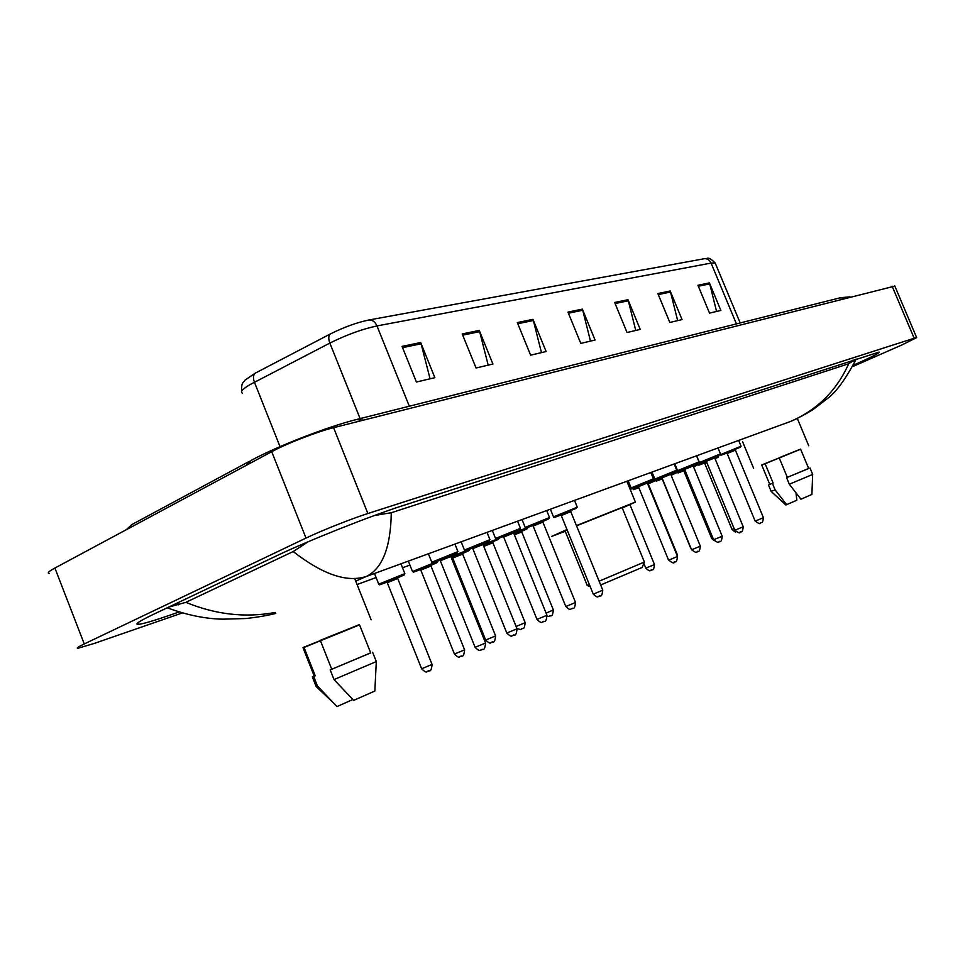 <?xml version="1.0" encoding="UTF-8"?>
<svg xmlns="http://www.w3.org/2000/svg" width="965" height="965" viewBox="0 0 965 965"><rect width="100%" height="100%" fill="white"/><g stroke="black" fill="none" stroke-linecap="round" stroke-linejoin="round"><path stroke-width="1.45" d="M182.421 612.92L94.051 643.498L78.105 648.215C75.97 648.371 78.02 646.948 84.257 643.945L306.002 538.084C321.49 530.629 351.67 518.639 367.87 513.513L914.157 338.245L916.654 337.617L901.829 344.988L852.626 366.591M49.239 573.524C46.911 573.186 48.793 571.352 54.896 568.035L271.72 451.692C286.834 443.466 317.015 431.765 333.576 427.676L894.845 286.098M853.313 365.265C871.492 357.134 880.092 352.744 879.103 352.08L402.779 505.648C370.717 515.865 307.546 540.955 276.376 555.912L153.688 614.235C138.996 621.279 133.966 624.657 138.586 624.355C143.182 623.836 153.459 620.833 169.406 615.344L179.201 611.967M374.987 515.31L391.271 512.753C390.753 547.239 382.466 568.457 366.398 576.431C347.147 582.836 322.744 574.537 293.191 551.534L308.354 541.655M391.271 512.753L848.718 363.745L855.4 359.318M168.61 607.142L185.859 602.329C215.69 614.633 245.52 617.998 275.363 612.425M293.191 551.534L185.859 602.329M794.545 419.727L790.214 421.572C817.017 410.101 836.522 390.825 848.718 363.745M241.612 391.223C241.334 381.211 243.663 382.96 245.074 380.077L255.218 373.166L330.344 333.962C343.89 327.195 356.736 322.539 368.895 319.994L705.451 258.511C707.333 259.392 707.466 255.243 715.198 263.011L711.084 263.083L376.977 325.929C375.059 321.743 372.369 319.765 368.895 319.994M670.192 290.996L682.05 319.584L669.831 322.455L657.865 293.553L670.192 290.996L670.53 292.033L658.287 294.566M709.408 282.902L720.879 310.453L709.516 313.118L697.936 285.266L709.408 282.902L709.733 283.891L698.346 286.255M532.957 319.343L546.118 351.537L530.629 355.168L517.324 322.575L532.957 319.343L533.343 320.501L517.795 323.721M479.255 330.428L492.922 364.034L476.047 368.003L462.223 333.95L479.255 330.428L479.653 331.634L462.718 335.157M420.668 342.527L434.877 377.677L416.422 382.019L402.043 346.375L420.668 342.527L421.09 343.793L402.55 347.641M627.974 299.717L640.229 329.415L627.045 332.503L614.657 302.467L627.974 299.717L628.324 300.791L615.103 303.529M582.365 309.138L595.055 340.03L580.797 343.383L567.963 312.117L582.365 309.138L582.727 310.248L568.421 313.215M590.496 341.103L582.727 310.248M635.754 330.464L628.324 300.791M430.076 378.811L421.09 343.793M488.194 365.156L479.653 331.634M541.474 352.623L533.343 320.501M716.573 311.466L709.733 283.891M677.659 320.609L670.53 292.033M303.07 647.829L359.547 624.874M370.729 653.003L359.438 624.608L320.296 640.326L331.743 669.252L370.693 652.919M331.743 669.252L330.187 669.903L334.011 679.565L353.66 700.373L374.842 691.037L375.096 686.067M334.011 679.565L376.314 661.568M330.187 669.903L370.669 652.859M303.915 647.153L302.998 647.648L314.228 676.067L315.229 675.814L303.915 647.153L320.392 640.591M336.966 706.573L352.816 699.541M316.001 686.368L317.461 686.043L313.673 676.465L315.229 675.814M337.026 706.621L317.461 686.043M314.204 675.995L312.334 676.839L313.673 676.465M600.652 584.983L642.171 567.444M587.118 585.441L589.47 584.826M567.106 529.857L565.068 530.919L587.227 585.369M565.213 531.281L551.775 536.359L566.974 529.556M622.111 507.638L576.551 525.816M576.455 525.599L635.392 502.077L622.268 508M599.108 581.195L644.391 562.04M761.747 465.118L800.636 449.22M800.588 449.099L779.153 457.748L787.319 477.361L808.694 468.52L800.6 449.123M787.319 477.361L786.596 477.663L789.322 484.213L800.938 499.219L811.879 494.43M789.322 484.213L812.675 474.43M786.596 477.663L808.67 468.459M765.052 463.574L761.711 465.021L769.744 484.346L773.146 483.067L765.052 463.574L779.225 457.929M771.131 491.366L785.86 504.985L796.849 500.22L795.968 492.958M771.107 491.342L775.124 489.882L772.422 483.369L773.146 483.067M786.716 504.767L775.124 489.882M769.72 484.309L772.422 483.369M845.509 297.992L839.695 297.908L357.327 419.305M363.455 420.113L356.206 419.594C327.979 426.566 277.076 446.325 251.431 460.257L246.015 465.492M126.21 529.773L131.747 524.634L249.465 461.306M790.214 421.572L366.398 576.431L355.735 581.135M653.305 475.323L652.328 475.673L653.305 475.335M409.908 565.068L402.514 567.794L409.92 565.08M376.097 577.528L357.086 584.537L376.109 577.553M914.157 338.245L892.118 286.183M367.87 513.513L333.576 427.676M306.002 538.084L271.72 451.692M84.257 643.945L54.896 568.035M300.272 545.129L300.935 546.781M378.485 514.031L378.859 514.972M853.06 360.078L853.446 361.006M177.669 602.836L178.453 604.826M409.317 406.217L376.977 325.929C362.165 329.113 346.459 334.831 329.849 343.082L249.923 384.661C242.517 389.064 239.971 391.874 242.287 393.081M255.218 373.166C253.18 374.939 252.914 377.942 254.422 382.188L280.019 446.638M704.209 258.704C707.273 258.451 709.565 259.911 711.084 263.083L736.428 323.902M715.439 263.602L740.179 322.949M360.102 418.605L329.849 343.082C328.269 338.727 328.438 335.687 330.344 333.962M397.689 577.782L400.74 576.491C412.501 571.425 394.42 578.192 383.431 582.969C376.434 585.815 381.706 584.85 378.75 584.163L404.842 573.608M388.304 581.4C385.421 582.486 385.252 582.462 387.797 581.34L397.882 577.456M397.713 578.493L387.279 582.715L421.633 668.769L432.079 664.451M429.232 670.759L428.014 671.314M400.933 563.813L404.805 573.512L402.707 575.249L383.431 582.969C377.822 585.466 378.931 585.212 386.772 582.197M430.957 565.309L433.731 564.127C445.396 559.121 428.183 565.562 417.254 570.303C410.041 573.198 415.517 572.209 412.501 571.533L437.917 561.244M421.886 568.807C418.979 569.905 418.81 569.881 421.416 568.747L431.15 564.983M430.981 566.009L420.812 570.122L454.431 654.029L464.611 649.843M461.825 655.995L460.679 656.514M437.893 561.148L435.878 562.836L417.254 570.303C411.597 572.812 412.61 572.583 420.306 569.615M450.86 556.624L469.436 549.459M462.645 553.428L465.178 552.354C475.757 547.818 462.669 552.619 451.21 557.493L467.832 550.882L469.364 549.254M453.888 556.817C450.945 557.927 450.788 557.915 453.429 556.745L462.838 553.114M454.334 557.372L452.754 558.132L451.572 557.637L463.055 552.933L462.657 554.079L454.334 557.372M462.657 554.079L495.624 635.971C494.466 645.597 492.62 640.277 491.631 642.485C490.497 641.52 491.619 645.778 485.685 640.048L495.6 635.923M492.886 641.93L491.788 642.425M451.403 557.975L452.259 557.637M483.031 544.537L499.496 538.217M492.874 542.089L483.369 545.382L498.181 539.531L499.424 538.024M484.394 545.382L483.501 545.72M516.082 626.478L525.177 622.69L492.874 542.74L493.272 541.618L483.429 545.539L493.067 541.787M492.874 542.74L483.767 546.395M516.914 628.541C520.026 629.566 521.486 629.735 521.293 629.047C522.306 626.852 524.019 632.123 525.177 622.69L525.153 622.654M522.487 628.517L521.45 628.987M504.972 535.696C501.836 536.89 501.679 536.866 504.526 535.611L528.205 527.481M521.739 531.269L523.814 530.388C530.557 527.336 527.288 528.494 513.995 533.85L527.131 528.699L528.132 527.3M546.081 613.113L553.367 609.989C552.245 619.253 550.557 614.09 549.616 616.225L547.276 616.538M550.762 615.706L549.76 616.165M521.751 531.932L514.381 534.815M553.379 610.013L521.739 531.908L522.125 530.81L514.043 533.995L521.92 530.979M630.145 489.255L631.134 489.002M630.495 490.136L631.11 488.953L627.817 480.92M643.848 563.379L645.79 568.12L654.499 564.573C653.426 573.126 651.954 568.276 651.122 570.243C650.108 569.35 651.327 573.21 645.802 568.144M652.063 569.82L651.218 570.206M638.842 487.675C632.642 490.075 632.401 490.039 638.094 487.578L638.697 487.313L638.094 487.578C630.229 490.763 635.706 489.484 632.992 489.05L638.384 486.589M647.31 482.922L654.258 480.353M648.456 483.755L649.65 483.248C655.766 480.582 655.078 480.727 647.599 483.658C658.444 479.243 652.207 482.572 654.234 480.305L651.001 472.44M676.755 554.622L677.466 556.359M677.213 554.393L648.444 484.358L648.806 483.369L647.648 483.779L648.625 483.501M661.954 478.99C655.259 481.607 654.849 481.644 660.723 479.098L662.243 478.459L660.723 479.098C652.473 482.85 658.094 480.498 655.597 480.594L661.93 477.747M670.699 474.165L676.453 472.054M671.121 475.238L671.821 474.937C677.671 472.404 677.394 472.392 670.989 474.889C679.915 471.258 674.692 474.105 676.441 472.018L676.139 471.282M662.34 478.688L661.435 479.002L662.593 479.303M691.29 549.061L690.831 547.951M683.558 470.884C676.96 473.477 676.598 473.489 682.46 470.956L684.836 469.955L682.46 470.956C674.173 474.322 680.241 472.766 677.321 472.464L684.523 469.267M693.135 465.769L697.792 464.081M693.533 466.783C698.684 464.551 698.648 464.455 693.413 466.469C700.433 463.622 696.38 465.938 697.779 464.044L697.514 463.405M684.933 470.208C682.448 471.173 682.424 471.125 684.873 470.064L683.051 470.908L685.162 470.763M714.172 540.702L711.736 538.53L712.93 538.108M704.329 463.104C697.816 465.649 697.502 465.661 703.364 463.116L706.513 461.801L703.364 463.116C695.005 466.517 701.145 464.925 698.202 464.66L706.199 461.125M714.667 457.7L718.31 456.409C719.263 456.843 718.141 457.519 714.944 458.399C718.877 456.891 718.913 456.988 715.053 458.665M706.247 462.211C703.159 463.417 703.063 463.405 705.958 462.151L703.835 463.116L704.776 463.502M706.838 462.585L704.788 463.514L732.013 529.399L734.148 528.639M450.776 555.804L453.538 554.634C465.685 549.411 448.182 555.924 436.783 560.882C433.369 562.945 431.705 563.391 431.777 562.221L457.965 551.606M454.937 544.079L457.929 551.498L455.842 553.247L436.783 560.882C430.824 563.524 431.838 563.319 439.835 560.243M441.512 559.386C438.424 560.544 438.255 560.52 441.017 559.302L450.981 555.466M450.812 556.516L440.33 560.762L475.094 647.31L485.588 643.004M482.717 649.349L481.547 649.879M482.97 543.79L485.467 542.728C497.494 537.565 480.847 543.765 469.521 548.675C466.047 550.75 464.346 551.208 464.442 550.05L489.967 539.688M487.011 532.366L489.931 539.592L487.94 541.281L469.521 548.675C463.514 551.329 464.442 551.148 472.295 548.12M474.02 547.252C470.908 548.422 470.751 548.397 473.55 547.167L483.175 543.452M483.007 544.477L472.79 548.627L506.794 633.016L517.023 628.818M514.224 635.006L513.115 635.513M515.877 531.377C527.783 526.275 511.933 532.185 500.69 537.047C497.144 539.133 495.431 539.604 495.552 538.458L520.449 528.337M517.566 521.197L520.424 528.253L518.519 529.894L500.69 537.047C494.647 539.712 495.479 539.556 503.199 536.576M503.682 537.047L502.512 536.576L513.826 532.017M536.998 619.446C542.632 624.898 541.884 621.183 543.006 621.894C543.958 619.687 545.852 625.03 546.986 615.344L513.645 532.994L503.694 537.071L536.986 619.397L546.974 615.308M544.224 621.351L543.162 621.834M542.861 521.414L544.887 520.557C556.672 515.515 541.546 521.148 530.4 525.961C526.794 528.048 525.069 528.531 525.201 527.421L549.519 517.517M546.697 510.557L549.495 517.433L547.662 519.025L530.4 525.961C523.935 528.82 525.346 528.434 534.622 524.791M534.477 524.683C531.317 525.889 531.172 525.865 534.055 524.598L543.054 521.112M542.885 522.101L533.163 526.058L565.755 606.418L567.601 605.815L575.526 602.474L542.873 522.065L543.271 520.943L532.005 525.575L533.138 526.034M572.812 608.336L571.811 608.794M570.761 510.992L558.735 515.394C555.092 517.481 553.355 517.976 553.5 516.878L577.263 507.18M574.501 500.401L577.239 507.108L575.562 508.627L558.735 515.394C552.643 518.072 553.319 517.964 560.786 515.069M562.643 514.164C559.459 515.382 559.326 515.358 562.233 514.092L570.954 510.702M570.785 511.667L561.28 515.539L593.222 594.042L595.091 593.415L602.763 590.182L570.773 511.643L571.159 510.533L560.146 515.069L561.268 515.515M600.109 595.912L599.144 596.346M647.346 482.404L636.49 486.384C632.787 488.459 631.001 488.978 631.146 487.952L653.438 478.833M650.832 472.5L653.414 478.785L652.593 479.943L636.49 486.384C630.338 489.062 630.833 489.014 637.962 486.239M639.904 485.323C636.683 486.565 636.562 486.541 639.542 485.25L647.527 482.138M647.346 483.043L638.432 486.698L668.54 560.074L670.482 559.41L677.502 556.455L647.346 483.031L647.72 481.993L637.383 486.251L638.432 486.674M674.981 561.823L674.137 562.209M671.857 473.2L660.229 477.53C656.502 479.605 654.716 480.124 654.861 479.11L676.706 470.172M674.161 463.984L676.682 470.124L675.898 471.258L660.229 477.53C654.077 480.208 654.511 480.172 661.532 477.434M663.498 476.517C660.265 477.772 660.156 477.747 663.16 476.445L670.928 473.405M670.747 474.31L662.002 477.88L691.543 549.7L693.497 549.025L700.325 546.13L670.735 474.285L671.109 473.272L660.977 477.446L662.002 477.868M697.852 551.413L697.044 551.787M693.184 465.287L682.991 469.038C678.612 471.378 676.815 471.909 677.611 470.643L699.022 461.861M696.525 455.806L699.01 461.813L698.117 462.971L682.991 469.038C676.839 471.716 677.225 471.692 684.149 468.99M686.127 468.061C682.894 469.328 682.786 469.304 685.801 467.989L693.365 465.034M684.607 469.412L683.594 469.002L693.533 464.913L693.172 465.902L684.619 469.424L713.605 539.749L722.218 536.25M719.794 541.437L719.009 541.787M714.727 457.241L704.836 460.896C700.421 463.224 698.624 463.767 699.444 462.512L720.457 453.888M718.008 447.965L720.445 453.852L719.576 454.973L704.836 460.896C698.696 463.55 699.022 463.55 705.849 460.884M707.852 459.955C704.607 461.222 704.51 461.198 707.538 459.883L714.908 457M714.727 457.868L706.32 461.318L734.787 530.195L736.765 529.508L743.231 526.769L714.715 457.856L715.077 456.879L705.319 460.896L706.308 461.294M740.843 531.848L740.095 532.185M735.426 449.521L725.825 453.068C722.122 455.082 720.312 455.625 720.409 454.696L741.048 446.228M738.635 440.426L741.036 446.192L740.191 447.29L725.825 453.068C719.685 455.721 719.974 455.733 726.705 453.092M728.72 452.163C725.475 453.429 725.378 453.405 728.418 452.09L735.595 449.28M735.414 450.136L727.164 453.514L755.125 521.028L757.115 520.328L763.424 517.686L735.414 450.124L735.764 449.159L726.187 453.116L727.152 453.502M755.137 521.04C758.755 523.681 760.456 524.333 760.263 523.006L760.082 523.054M761.059 522.644L760.348 522.97M849.948 296.87L840.611 297.678M916.654 337.617L894.736 285.845M137.947 622.715L138.586 624.355M856.208 359.064C845.545 379.317 835.871 392.538 827.21 398.702L813.495 409.256C801.698 416.784 790.914 421.391 790.866 421.319L790.419 421.5M275.761 613.426C267.353 615.549 257.426 617.25 245.954 618.517L223.012 619.18C205.521 618.879 186.993 615.103 167.415 607.841M374.842 691.037L376.29 661.773M376.374 661.725L372.611 652.244M371.139 619.832L354.662 578.457M331.586 701.157L316.134 686.501M316.086 686.332L312.37 676.948M590.266 586.78L587.299 585.514M635.392 502.077L626.864 481.27M644.451 562.185L622.075 507.554M642.075 567.673L644.306 562.269M753.629 468.302L742.664 441.874M811.879 494.49L812.675 474.478M812.699 474.466L809.997 467.989M808.73 445.77L797.319 418.448M771.119 491.33L768.454 484.9M421.645 668.817C427.821 674.8 426.675 670.361 427.833 671.387C428.894 669.083 430.957 674.535 432.091 664.499L397.701 578.457L398.123 577.251L386.036 582.197L387.255 582.679M378.702 584.066L374.818 574.308M454.455 654.077C460.51 659.939 459.352 655.597 460.51 656.586C461.572 654.306 463.417 659.771 464.623 649.891L430.969 565.972L431.379 564.802L419.594 569.615L420.8 570.086M412.465 571.449L408.653 561.932M485.672 640.012L452.754 558.132M654.499 564.597L629.964 504.707M632.968 489.002L632.654 488.254M655.573 480.558L655.126 479.448M690.626 547.987L662.424 479.424M677.297 472.428L676.634 470.824M711.724 538.506L684.016 471.306M698.19 464.611L697.659 463.345M735.837 531.667C735.764 532.439 734.498 531.691 732.013 529.423M440.317 560.725L439.087 560.243L451.222 555.261L450.8 556.479L485.6 643.04C484.418 653.172 482.404 647.636 481.366 649.952C480.268 649.192 480.908 653.076 475.118 647.358M431.741 562.113L428.388 553.789M472.778 548.59L471.571 548.12L483.405 543.271L482.983 544.441L517.047 628.854C515.853 638.782 513.959 633.293 512.946 635.573C511.824 634.837 512.572 638.649 506.818 633.052M464.406 549.954L461.137 541.823M495.515 538.374L492.307 530.424M565.78 606.454C571.34 611.798 570.508 608.155 571.666 608.843C572.631 606.659 574.392 611.955 575.526 602.474M525.177 527.336L522.029 519.568M593.234 594.078C598.698 599.289 597.878 595.731 599.012 596.406C599.868 594.295 601.653 599.458 602.763 590.182M553.476 516.806L550.388 509.206M668.552 560.098C672.412 562.957 674.246 563.681 674.04 562.257C674.825 560.279 676.465 565.152 677.502 556.455M631.122 487.892L628.203 480.775M691.555 549.724C695.367 552.523 697.164 553.222 696.947 551.823C697.743 549.857 699.263 554.718 700.325 546.154M654.837 479.062L651.978 472.09M713.618 539.773C717.357 542.511 719.118 543.198 718.913 541.823C719.673 539.905 721.193 544.658 722.218 536.275L693.172 465.902M677.587 470.594L674.776 463.755M734.787 530.219C738.442 532.909 740.179 533.573 740.01 532.222C740.698 530.376 742.254 534.984 743.231 526.794M699.42 462.464L696.658 455.769M763.424 517.686C762.41 525.768 760.963 521.16 760.263 523.006"/></g></svg>
